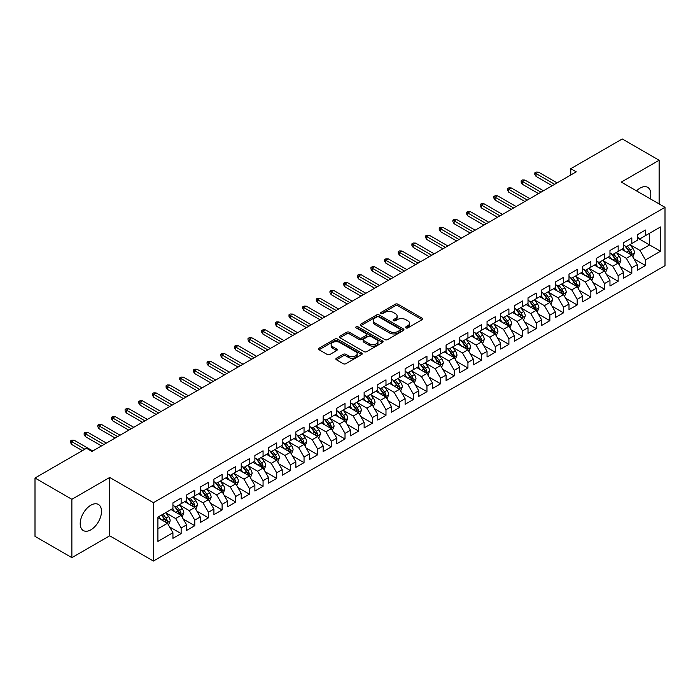 <?xml version="1.0" encoding="UTF-8"?>
<svg xmlns="http://www.w3.org/2000/svg" width="700" height="700" viewBox="0 0 700 700"><rect width="100%" height="100%" fill="white"/><g stroke="black" fill="none" stroke-linecap="round" stroke-linejoin="round"><path stroke-width="1.05" d="M405.965 327.906A1.33 0.77 0 0 0 407.838 327.906L422.082 319.681A1.899 1.094 0 0 0 422.642 318.911A1.899 1.094 0 0 0 422.082 318.132L397.95 304.203A1.899 1.094 0 0 0 395.273 304.203L381.027 312.428A1.33 0.77 0 0 0 380.642 312.97A1.33 0.77 0 0 0 381.027 313.512A1.33 0.77 0 0 0 382.909 313.512L384.746 312.445A6.064 3.5 0 0 1 393.33 312.445L395.342 313.609A6.064 3.5 0 0 1 397.119 316.085A6.064 3.5 0 0 1 395.342 318.561L393.496 319.62A1.33 0.77 0 0 0 393.111 320.162A1.33 0.77 0 0 0 393.496 320.705A1.33 0.77 0 0 0 395.377 320.705L397.215 319.646A6.064 3.5 0 0 1 405.799 319.646L407.811 320.801A6.064 3.5 0 0 1 409.588 323.277A6.064 3.5 0 0 1 407.811 325.754L405.965 326.821A1.33 0.77 0 0 0 405.571 327.364A1.33 0.77 0 0 0 405.965 327.906L405.965 326.821M90.86 529.812A15.067 8.697 120 0 0 100.695 516.539A15.067 8.697 120 0 0 98.394 504.464A15.067 8.697 120 0 0 90.86 505.216A15.067 8.697 120 0 0 81.016 518.49A15.067 8.697 120 0 0 83.326 530.556A15.067 8.697 120 0 0 90.86 529.812M650.169 198.756A15.067 8.697 120 0 0 647.675 187.338A15.067 8.697 120 0 0 640.141 188.081A15.067 8.697 120 0 0 636.536 190.89M336.42 358.225A1.899 1.094 0 0 0 335.869 358.995A1.899 1.094 0 0 0 336.42 359.774L343.192 363.685A1.899 1.094 0 0 0 345.879 363.685L361.69 354.55A1.899 1.094 0 0 0 362.25 353.771A1.899 1.094 0 0 0 361.69 353.001L337.566 339.071A1.899 1.094 0 0 0 334.88 339.071L319.06 348.206A1.899 1.094 0 0 0 318.509 348.976A1.899 1.094 0 0 0 319.06 349.746L327.241 354.471A1.899 1.094 0 0 0 329.919 354.471L336.691 350.56A1.899 1.094 0 0 0 337.251 349.79A1.899 1.094 0 0 0 336.691 349.011L332.64 346.675A5.075 2.931 0 0 1 331.152 344.601A5.075 2.931 0 0 1 334.285 341.898A5.075 2.931 0 0 1 339.806 342.536L355.696 351.706A5.075 2.931 0 0 1 357.184 353.771A5.075 2.931 0 0 1 354.051 356.484A5.075 2.931 0 0 1 348.521 355.845L345.879 354.314A1.899 1.094 0 0 0 343.192 354.314L336.42 358.225L336.42 359.774M71.873 499.301L71.873 557.646L109.707 535.806L109.707 477.461L71.873 499.301L35 478.012L86.485 448.28L91.954 451.439L576.231 171.841L570.762 168.691L570.762 175M109.707 477.461L153.405 502.688L665 207.322L665 265.676L153.405 561.041L153.405 502.688M659.129 203.936L659.129 160.248L621.294 182.096L665 207.322M659.129 160.248L622.256 138.959L570.762 168.691M384.886 339.614A1.899 1.094 0 0 0 387.564 339.614L403.384 330.479A1.899 1.094 0 0 0 403.935 329.709A1.899 1.094 0 0 0 403.384 328.93L379.251 315A1.899 1.094 0 0 0 376.574 315L360.754 324.135A1.899 1.094 0 0 0 360.203 324.905A1.899 1.094 0 0 0 360.754 325.684L384.886 339.614M356.659 328.195A1.33 0.77 0 0 1 358.006 328.379L358.006 326.804L382.541 340.97A1.899 1.094 0 0 1 383.092 341.74A1.899 1.094 0 0 1 382.541 342.51L366.721 351.645A1.899 1.094 0 0 1 364.035 351.645L339.911 337.715L339.911 336.166A1.899 1.094 0 0 0 339.351 336.945A1.899 1.094 0 0 0 339.911 337.715M339.911 336.166L346.675 332.255A1.899 1.094 0 0 1 349.361 332.255L359.144 337.908A1.899 1.094 0 0 0 361.83 337.908L366.319 335.317A1.899 1.094 0 0 0 366.87 334.539A1.899 1.094 0 0 0 366.319 333.769L356.134 327.889A1.33 0.77 0 0 1 355.74 327.346A1.33 0.77 0 0 1 356.562 326.637A1.33 0.77 0 0 1 358.006 326.804M637.28 237.843L649.565 244.939L649.565 233.266L660.494 226.957L645.47 235.629L645.47 230.029L637.28 234.763L637.28 240.362L631.811 243.513L631.811 237.921L623.621 242.646L623.621 248.246L618.153 251.396L618.153 245.805L609.962 250.53L609.962 256.13L604.503 259.289L604.503 253.689L596.304 258.414L596.304 264.014L590.844 267.172L590.844 261.572L582.645 266.306L582.645 271.898L577.185 275.056L577.185 269.456L568.995 274.19L568.995 279.781L563.526 282.94L563.526 277.34L555.336 282.074L555.336 287.674L549.867 290.824L549.867 285.224L541.678 289.957L541.678 295.558L536.218 298.707L536.218 293.108L528.019 297.841L528.019 303.441L522.559 306.591L522.559 300.991L514.36 305.725L514.36 311.325L508.9 314.475L508.9 308.884L500.701 313.609L500.701 319.209L495.241 322.368L495.241 316.767L487.051 321.493L487.051 327.092L481.582 330.251L481.582 324.651L473.392 329.385L473.392 334.976L467.933 338.135L467.933 332.535L459.734 337.269L459.734 342.86L454.274 346.019L454.274 340.419L446.075 345.152L446.075 350.752L440.615 353.902L440.615 348.303L432.416 353.036L432.416 358.636L426.956 361.786L426.956 356.186L418.766 360.92L418.766 366.52L413.297 369.67L413.297 364.07L405.108 368.804L405.108 374.404L399.648 377.554L399.648 371.963L391.449 376.688L391.449 382.287L385.989 385.446L385.989 379.846L377.79 384.571L377.79 390.171L372.33 393.33L372.33 387.73L364.131 392.464L364.131 398.055L358.671 401.214L358.671 395.614L350.481 400.348L350.481 405.939L345.012 409.098L345.012 403.498L336.822 408.231L336.822 413.831L331.354 416.981L331.354 411.381L323.164 416.115L323.164 421.715L317.704 424.865L317.704 419.265L309.505 423.999L309.505 429.599L304.045 432.749L304.045 427.149L295.846 431.882L295.846 437.483L290.386 440.632L290.386 435.041L282.196 439.766L282.196 445.366L276.727 448.525L276.727 442.925L268.537 447.65L268.537 453.25L263.069 456.409L263.069 450.809L254.879 455.543L254.879 461.134L249.419 464.293L249.419 458.692L241.22 463.426L241.22 469.017L235.76 472.176L235.76 466.576L227.561 471.31L227.561 476.91L222.101 480.06L222.101 474.46L213.911 479.194L213.911 484.794L208.442 487.944L208.442 482.344L200.252 487.077L200.252 492.677L194.784 495.827L194.784 490.227L186.594 494.961L186.594 500.561L181.134 503.711L181.134 498.12L172.935 502.845L172.935 508.445L157.911 517.116L157.911 541.406L172.935 532.735L167.475 523.267L157.911 517.746M660.494 226.957L660.494 251.239L645.47 259.919L640.01 250.451L630.105 244.737M633.929 258.851L645.47 265.51L645.47 259.919M645.47 265.51L637.28 270.244L637.28 264.644L631.811 267.803L626.351 258.335L616.446 252.621M620.27 266.735L631.811 273.402L631.811 267.803M631.811 273.402L623.621 278.127L623.621 272.527L618.153 275.686L612.692 266.227L602.796 260.505M606.62 274.619L618.153 281.286L618.153 275.686M618.153 281.286L609.962 286.011L609.962 280.42L604.503 283.57L599.034 274.111L589.137 268.389M592.961 282.502L604.503 289.17L604.503 283.57M604.503 289.17L596.304 293.904L596.304 288.304L590.844 291.454L585.375 281.995L575.479 276.273M579.303 290.395L590.844 297.054L590.844 291.454M590.844 297.054L582.645 301.787L582.645 296.188L577.185 299.338L571.725 289.879L561.82 284.165M565.644 298.279L577.185 304.938L577.185 299.338M577.185 304.938L568.995 309.671L568.995 304.071L563.526 307.221L558.066 297.762L548.161 292.049M551.985 306.162L563.526 312.821L563.526 307.221M563.526 312.821L555.336 317.555L555.336 311.955L549.867 315.114L544.407 305.646L534.503 299.933M538.335 314.046L549.867 320.705L549.867 315.114M549.867 320.705L541.678 325.439L541.678 319.839L536.218 322.998L530.749 313.53L520.852 307.816M524.676 321.93L536.218 328.589L536.218 322.998M536.218 328.589L528.019 333.322L528.019 327.723L522.559 330.881L517.09 321.414L507.194 315.7M511.017 329.814L522.559 336.481L522.559 330.881M522.559 336.481L514.36 341.206L514.36 335.606L508.9 338.765L503.44 329.306L493.535 323.584M497.359 337.697L508.9 344.365L508.9 338.765M508.9 344.365L500.701 349.09L500.701 343.499L495.241 346.649L489.781 337.19L479.876 331.467M483.7 345.581L495.241 352.249L495.241 346.649M495.241 352.249L487.051 356.983L487.051 351.382L481.582 354.533L476.123 345.074L466.218 339.351M470.05 353.474L481.582 360.132L481.582 354.533M481.582 360.132L473.392 364.866L473.392 359.266L467.933 362.416L462.464 352.957L452.567 347.244M456.391 361.358L467.933 368.016L467.933 362.416M467.933 368.016L459.734 372.75L459.734 367.15L454.274 370.3L448.805 360.841L438.909 355.127M442.733 369.241L454.274 375.9L454.274 370.3M454.274 375.9L446.075 380.634L446.075 375.034L440.615 378.192L435.155 368.725L425.25 363.011M429.074 377.125L440.615 383.784L440.615 378.192M440.615 383.784L432.416 388.517L432.416 382.918L426.956 386.076L421.496 376.609L411.591 370.895M415.415 385.009L426.956 391.668L426.956 386.076M426.956 391.668L418.766 396.401L418.766 390.801L413.297 393.96L407.838 384.493L397.933 378.779M401.756 392.892L413.297 399.56L413.297 393.96M413.297 399.56L405.108 404.285L405.108 398.685L399.648 401.844L394.179 392.385L384.283 386.662M388.106 400.776L399.648 407.444L399.648 401.844M399.648 407.444L391.449 412.169L391.449 406.578L385.989 409.727L380.52 400.269L370.624 394.546M374.447 408.66L385.989 415.328L385.989 409.727M385.989 415.328L377.79 420.061L377.79 414.461L372.33 417.611L366.87 408.152L356.965 402.43M360.789 416.553L372.33 423.211L372.33 417.611M372.33 423.211L364.131 427.945L364.131 422.345L358.671 425.495L353.211 416.036L343.306 410.322M347.13 424.436L358.671 431.095L358.671 425.495M358.671 431.095L350.481 435.829L350.481 430.229L345.012 433.379L339.553 423.92L329.648 418.206M333.471 432.32L345.012 438.979L345.012 433.379M345.012 438.979L336.822 443.713L336.822 438.113L331.354 441.271L325.894 431.804L315.998 426.09M319.821 440.204L331.354 446.863L331.354 441.271M331.354 446.863L323.164 451.596L323.164 445.996L317.704 449.155L312.235 439.688L302.339 433.974M306.162 448.088L317.704 454.746L317.704 449.155M317.704 454.746L309.505 459.48L309.505 453.88L304.045 457.039L298.585 447.571L288.68 441.858M292.504 455.971L304.045 462.639L304.045 457.039M304.045 462.639L295.846 467.364L295.846 461.764L290.386 464.923L284.926 455.464L275.021 449.741M278.845 463.855L290.386 470.523L290.386 464.923M290.386 470.523L282.196 475.248L282.196 469.656L276.727 472.806L271.267 463.347L261.363 457.625M265.186 471.739L276.727 478.406L276.727 472.806M276.727 478.406L268.537 483.131L268.537 477.54L263.069 480.69L257.609 471.231L247.713 465.509M251.536 479.631L263.069 486.29L263.069 480.69M263.069 486.29L254.879 491.024L254.879 485.424L249.419 488.574L243.95 479.115L234.054 473.401M237.877 487.515L249.419 494.174L249.419 488.574M249.419 494.174L241.22 498.907L241.22 493.308L235.76 496.457L230.3 486.999L220.395 481.285M224.219 495.399L235.76 502.058L235.76 496.457M235.76 502.058L227.561 506.791L227.561 501.191L222.101 504.35L216.641 494.883L206.736 489.169M210.56 503.282L222.101 509.941L222.101 504.35M222.101 509.941L213.911 514.675L213.911 509.075L208.442 512.234L202.982 502.766L193.077 497.052M196.901 511.166L208.442 517.825L208.442 512.234M208.442 517.825L200.252 522.559L200.252 516.959L194.784 520.117L189.324 510.65L179.428 504.936M183.251 519.05L194.784 525.718L194.784 520.117M194.784 525.718L186.594 530.442L186.594 524.843L181.134 528.001L175.665 518.543L165.769 512.82M169.593 526.934L181.134 533.601L181.134 528.001M181.134 533.601L172.935 538.326L172.935 532.735M172.935 505.295L175.665 506.87L181.134 503.711M157.911 528.789L167.475 523.267M186.594 497.403L189.324 498.986L194.784 495.827M175.665 518.543L181.134 515.384L171.028 509.548M186.594 524.843L181.134 515.384M200.252 489.519L202.982 491.102L208.442 487.944M189.324 510.65L194.784 507.5L184.678 501.664M200.252 516.959L194.784 507.5M213.911 481.635L216.641 483.21L222.101 480.06M202.982 502.766L208.442 499.616L198.336 493.78M213.911 509.075L208.442 499.616M227.561 473.751L230.3 475.326L235.76 472.176M216.641 494.883L222.101 491.733L211.995 485.896M227.561 501.191L222.101 491.733M241.22 465.867L243.95 467.442L249.419 464.293M230.3 486.999L235.76 483.849L225.654 478.012M241.22 493.308L235.76 483.849M254.879 457.984L257.609 459.559L263.069 456.409M243.95 479.115L249.419 475.956L239.312 470.129M254.879 485.424L249.419 475.956M268.537 450.1L271.267 451.675L276.727 448.525M257.609 471.231L263.069 468.073L252.963 462.236M268.537 477.54L263.069 468.073M282.196 442.216L284.926 443.791L290.386 440.632M271.267 463.347L276.727 460.189L266.621 454.352M282.196 469.656L276.727 460.189M295.846 434.332L298.585 435.908L304.045 432.749M284.926 455.464L290.386 452.305L280.28 446.469M295.846 461.764L290.386 452.305M309.505 426.44L312.235 428.024L317.704 424.865M298.585 447.571L304.045 444.421L293.939 438.585M309.505 453.88L304.045 444.421M323.164 418.556L325.894 420.131L331.354 416.981M312.235 439.688L317.704 436.537L307.598 430.701M323.164 445.996L317.704 436.537M336.822 410.672L339.553 412.248L345.012 409.098M325.894 431.804L331.354 428.654L321.248 422.817M336.822 438.113L331.354 428.654M350.481 402.789L353.211 404.364L358.671 401.214M339.553 423.92L345.012 420.77L334.906 414.934M350.481 430.229L345.012 420.77M364.131 394.905L366.87 396.48L372.33 393.33M353.211 416.036L358.671 412.877L348.565 407.05M364.131 422.345L358.671 412.877M377.79 387.021L380.52 388.596L385.989 385.446M366.87 408.152L372.33 404.994L362.224 399.158M377.79 414.461L372.33 404.994M391.449 379.137L394.179 380.713L399.648 377.554M380.52 400.269L385.989 397.11L375.882 391.274M391.449 406.578L385.989 397.11M405.108 371.254L407.838 372.829L413.297 369.67M394.179 392.385L399.648 389.226L389.541 383.39M405.108 398.685L399.648 389.226M418.766 363.361L421.496 364.945L426.956 361.786M407.838 384.493L413.297 381.342L403.191 375.506M418.766 390.801L413.297 381.342M432.416 355.477L435.155 357.053L440.615 353.902M421.496 376.609L426.956 373.459L416.85 367.623M432.416 382.918L426.956 373.459M446.075 347.594L448.805 349.169L454.274 346.019M435.155 368.725L440.615 365.575L430.509 359.739M446.075 375.034L440.615 365.575M459.734 339.71L462.464 341.285L467.933 338.135M448.805 360.841L454.274 357.691L444.168 351.855M459.734 367.15L454.274 357.691M473.392 331.826L476.123 333.401L481.582 330.251M462.464 352.957L467.933 349.799L457.826 343.971M473.392 359.266L467.933 349.799M487.051 323.942L489.781 325.517L495.241 322.368M476.123 345.074L481.582 341.915L471.476 336.088M487.051 351.382L481.582 341.915M500.701 316.059L503.44 317.634L508.9 314.475M489.781 337.19L495.241 334.031L485.135 328.195M500.701 343.499L495.241 334.031M514.36 308.175L517.09 309.75L522.559 306.591M503.44 329.306L508.9 326.148L498.794 320.311M514.36 335.606L508.9 326.148M528.019 300.283L530.749 301.866L536.218 298.707M517.09 321.414L522.559 318.264L512.452 312.428M528.019 327.723L522.559 318.264M541.678 292.399L544.407 293.983L549.867 290.824M530.749 313.53L536.218 310.38L526.111 304.544M541.678 319.839L536.218 310.38M555.336 284.515L558.066 286.09L563.526 282.94M544.407 305.646L549.867 302.496L539.761 296.66M555.336 311.955L549.867 302.496M568.995 276.631L571.725 278.206L577.185 275.056M558.066 297.762L563.526 294.613L553.42 288.776M568.995 304.071L563.526 294.613M582.645 268.748L585.375 270.322L590.844 267.172M571.725 289.879L577.185 286.72L567.079 280.892M582.645 296.188L577.185 286.72M596.304 260.864L599.034 262.439L604.503 259.289M585.375 281.995L590.844 278.836L580.738 273.009M596.304 288.304L590.844 278.836M609.962 252.98L612.692 254.555L618.153 251.396M599.034 274.111L604.503 270.953L594.396 265.116M609.962 280.42L604.503 270.953M623.621 245.096L626.351 246.671L631.811 243.513M612.692 266.227L618.153 263.069L608.046 257.233M623.621 272.527L618.153 263.069M637.28 237.204L640.01 238.787L645.47 235.629M626.351 258.335L631.811 255.185L621.705 249.349M637.28 264.644L631.811 255.185M35 478.012L35 536.358L71.873 557.646M109.707 535.806L153.405 561.041M640.01 250.451L649.565 244.939L660.494 251.239M406.49 328.09L407.811 327.338A6.064 3.5 0 0 0 409.588 324.861L409.588 323.277M397.119 316.085L397.119 317.66A6.064 3.5 0 0 1 395.342 320.136L394.03 320.898M422.056 319.699L397.95 305.777A1.899 1.094 0 0 0 395.273 305.777L381.561 313.696M403.384 328.93L403.384 330.479L379.251 316.575A1.899 1.094 0 0 0 376.574 316.575L360.78 325.692L360.754 324.135M400.033 330.243A1.33 0.77 0 0 0 400.418 329.709A1.33 0.77 0 0 0 400.033 329.166L378.849 316.934A1.33 0.77 0 0 0 376.976 316.934L375.034 318.054A6.064 3.5 0 0 0 373.257 320.53A6.064 3.5 0 0 0 375.034 323.006L389.506 331.371A6.064 3.5 0 0 0 398.09 331.371L400.033 330.243L400.033 331.826A1.33 0.77 0 0 0 400.418 331.284L400.418 329.709M373.257 320.53L373.257 322.114A6.064 3.5 0 0 0 375.034 324.59L375.034 323.006M400.033 331.826L398.09 332.946A6.064 3.5 0 0 1 389.506 332.946L375.034 324.59M339.938 337.733L346.675 333.839L346.675 332.255M366.87 334.539L366.87 336.123A1.899 1.094 0 0 1 366.319 336.892L361.83 339.483A1.899 1.094 0 0 1 359.144 339.483L349.361 333.839A1.899 1.094 0 0 0 346.675 333.839M358.006 328.379L382.515 342.527M369.303 343.77A5.075 2.931 0 0 0 374.824 344.409A5.075 2.931 0 0 0 377.956 341.705A5.075 2.931 0 0 0 376.469 339.631L370.877 336.402A1.899 1.094 0 0 0 368.191 336.402L363.703 338.993A1.899 1.094 0 0 0 363.151 339.762A1.899 1.094 0 0 0 363.703 340.541L369.303 343.77L369.303 345.345A5.075 2.931 0 0 0 374.824 345.984A5.075 2.931 0 0 0 377.956 343.28L377.956 341.705M363.151 339.762L363.151 341.346A1.899 1.094 0 0 0 363.703 342.116L363.703 340.541M369.303 345.345L363.703 342.116M357.184 353.771L357.184 355.355A5.075 2.931 0 0 1 354.051 358.059A5.075 2.931 0 0 1 348.521 357.42L345.879 355.898A1.899 1.094 0 0 0 343.192 355.898L336.446 359.791M331.152 344.601L331.152 346.176A5.075 2.931 0 0 0 332.64 348.25L332.64 346.675M336.665 350.578L332.64 348.25M361.69 353.001L361.69 354.55L337.566 340.646A1.899 1.094 0 0 0 334.88 340.646L319.086 349.764M632.826 256.935L634.515 252.805A5.119 2.958 -120 0 0 632.887 248.447L629.983 244.571M625.363 251.457L623.157 248.517M630.849 254.625L631.75 253.024A5.119 2.958 -120 0 0 630.289 249.944L627.384 246.068M625.73 246.312L629.317 251.099A2.607 1.505 60 0 1 629.79 251.886L631.75 253.024M624.829 245.796L628.653 250.889A5.119 2.958 60 0 1 630.114 253.969L630.219 254.266M554.654 184.301L536.051 173.565L536.051 176.4L534.817 174.431L534.817 172.847L536.051 173.565L538.51 172.139L557.113 182.884M536.051 176.4L552.195 185.719M534.817 172.847L536.183 172.06L538.51 172.139M619.168 264.819L620.856 260.689A5.119 2.958 -120 0 0 619.229 256.331L616.324 252.455M611.704 259.341L609.499 256.401M617.19 262.509L618.1 260.908A5.119 2.958 -120 0 0 616.63 257.828L613.734 253.951M612.071 254.196L615.659 258.983A2.607 1.505 60 0 1 616.131 259.77L618.1 260.908M611.17 253.68L614.994 258.773A5.119 2.958 60 0 1 616.455 261.852L616.56 262.15M605.509 272.703L607.206 268.572A5.119 2.958 -120 0 0 605.57 264.215L602.665 260.339M598.045 267.225L595.84 264.285M603.531 270.401L604.441 268.791A5.119 2.958 -120 0 0 602.971 265.711L600.075 261.844M598.421 262.08L602 266.866A2.607 1.505 60 0 1 602.472 267.654L604.441 268.791M597.52 261.564L601.335 266.656A5.119 2.958 60 0 1 602.805 269.736L602.901 270.034M540.995 192.185L522.392 181.449L522.392 184.284L521.168 182.315L521.168 180.74L522.392 181.449L524.851 180.023L543.454 190.768M522.392 184.284L538.536 193.602M521.168 180.74L522.532 179.944L524.851 180.023M527.336 200.069L508.734 189.332L508.734 192.168L507.509 190.199L507.509 188.624L508.734 189.332L511.192 187.915L529.795 198.651M508.734 192.168L524.878 201.486M507.509 188.624L508.874 187.836L511.192 187.915M591.85 280.586L593.548 276.456A5.119 2.958 -120 0 0 591.911 272.099L589.015 268.223M584.386 275.118L582.181 272.169M589.881 278.285L590.782 276.675A5.119 2.958 -120 0 0 589.321 273.595L586.416 269.727M584.762 269.964L588.341 274.75A2.607 1.505 60 0 1 588.814 275.537L590.782 276.675M583.861 269.447L587.676 274.54A5.119 2.958 60 0 1 589.146 277.62L589.251 277.918M578.2 288.479L579.889 284.34A5.119 2.958 -120 0 0 578.253 279.983L575.356 276.115M570.727 283.001L568.523 280.053M576.222 286.169L577.124 284.559A5.119 2.958 -120 0 0 575.663 281.479L572.758 277.611M571.104 277.848L574.683 282.634A2.607 1.505 60 0 1 575.164 283.43L577.124 284.559M570.202 277.331L574.017 282.433A5.119 2.958 60 0 1 575.488 285.504L575.593 285.801M513.678 207.952L495.075 197.216L495.075 200.051L493.85 198.082L493.85 196.508L495.075 197.216L497.534 195.799L516.136 206.535M495.075 200.051L511.219 209.37M493.85 196.508L495.215 195.72L497.534 195.799M500.019 215.836L481.425 205.1L481.425 207.935L480.191 205.966L480.191 204.391L481.425 205.1L483.884 203.683L502.477 214.419M481.425 207.935L497.56 217.263M480.191 204.391L481.556 203.604L483.884 203.683M564.541 296.363L566.23 292.224A5.119 2.958 -120 0 0 564.602 287.866L561.697 283.999M557.077 290.885L554.872 287.936M562.564 294.053L563.465 292.442A5.119 2.958 -120 0 0 562.004 289.371L559.099 285.495M557.445 285.74L561.032 290.517A2.607 1.505 60 0 1 561.505 291.314L563.465 292.442M556.544 285.215L560.367 290.316A5.119 2.958 60 0 1 561.829 293.396L561.934 293.685M486.369 223.72L467.766 212.984L467.766 215.827L466.532 213.85L466.532 212.275L467.766 212.984L470.225 211.566L488.827 222.303M467.766 215.827L483.91 225.146M466.532 212.275L467.898 211.487L470.225 211.566M550.883 304.246L552.571 300.116A5.119 2.958 -120 0 0 550.944 295.75L548.039 291.882M543.419 298.769L541.214 295.82M548.905 301.936L549.815 300.335A5.119 2.958 -120 0 0 548.345 297.255L545.449 293.379M543.786 293.624L547.374 298.401A2.607 1.505 60 0 1 547.846 299.197L549.815 300.335M542.885 293.099L546.709 298.2A5.119 2.958 60 0 1 548.17 301.28L548.275 301.578M472.71 231.612L454.108 220.867L454.108 223.711L452.883 221.734L452.883 220.159L454.108 220.867L456.566 219.45L475.169 230.186M454.108 223.711L470.251 233.03M452.883 220.159L454.248 219.371L456.566 219.45M537.224 312.13L538.921 308A5.119 2.958 -120 0 0 537.285 303.642L534.38 299.766M529.76 306.652L527.555 303.713M535.246 309.82L536.156 308.219A5.119 2.958 -120 0 0 534.686 305.139L531.79 301.262M530.136 301.507L533.715 306.285A2.607 1.505 60 0 1 534.188 307.081L536.156 308.219M529.235 300.983L533.05 306.084A5.119 2.958 60 0 1 534.511 309.164L534.616 309.461M523.565 320.014L525.262 315.884A5.119 2.958 -120 0 0 523.626 311.526L520.73 307.65M516.101 314.536L513.896 311.596M521.596 317.704L522.497 316.102A5.119 2.958 -120 0 0 521.036 313.023L518.131 309.146M516.477 309.391L520.056 314.178A2.607 1.505 60 0 1 520.529 314.965L522.497 316.102M515.576 308.875L519.391 313.967A5.119 2.958 60 0 1 520.861 317.047L520.966 317.345M509.906 327.898L511.604 323.767A5.119 2.958 -120 0 0 509.968 319.41L507.071 315.534M502.442 322.42L500.238 319.48M507.938 325.588L508.839 323.986A5.119 2.958 -120 0 0 507.377 320.906L504.472 317.03M502.819 317.275L506.398 322.061A2.607 1.505 60 0 1 506.879 322.849L508.839 323.986M501.918 316.759L505.733 321.851A5.119 2.958 60 0 1 507.202 324.931L507.308 325.229M496.256 335.781L497.945 331.651A5.119 2.958 -120 0 0 496.309 327.294L493.412 323.418M488.793 330.304L486.588 327.364M494.279 333.48L495.18 331.87A5.119 2.958 -120 0 0 493.719 328.79L490.814 324.922M489.16 325.159L492.748 329.945A2.607 1.505 60 0 1 493.22 330.733L495.18 331.87M488.259 324.642L492.082 329.735A5.119 2.958 60 0 1 493.544 332.815L493.649 333.113M482.597 343.665L484.286 339.535A5.119 2.958 -120 0 0 482.659 335.178L479.754 331.301M475.134 338.188L472.929 335.248M480.62 341.364L481.53 339.754A5.119 2.958 -120 0 0 480.06 336.674L477.164 332.806M475.501 333.043L479.089 337.829A2.607 1.505 60 0 1 479.561 338.616L481.53 339.754M474.6 332.526L478.424 337.619A5.119 2.958 60 0 1 479.885 340.699L479.99 340.996M468.939 351.558L470.636 347.419A5.119 2.958 -120 0 0 469 343.061L466.095 339.194M461.475 346.08L459.27 343.131M466.961 349.248L467.871 347.637A5.119 2.958 -120 0 0 466.401 344.558L463.505 340.69M461.843 340.926L465.43 345.713A2.607 1.505 60 0 1 465.903 346.509L467.871 347.637M460.95 340.41L464.765 345.511A5.119 2.958 60 0 1 466.226 348.582L466.331 348.88M455.28 359.441L456.977 355.303A5.119 2.958 -120 0 0 455.341 350.945L452.436 347.078M447.816 353.964L445.611 351.015M453.311 357.131L454.213 355.521A5.119 2.958 -120 0 0 452.751 352.45L449.846 348.574M448.192 348.819L451.771 353.596A2.607 1.505 60 0 1 452.244 354.392L454.213 355.521M447.291 348.294L451.106 353.395A5.119 2.958 60 0 1 452.576 356.475L452.673 356.764M441.621 367.325L443.319 363.195A5.119 2.958 -120 0 0 441.683 358.829L438.786 354.961M434.158 361.848L431.953 358.899M439.652 365.015L440.554 363.405A5.119 2.958 -120 0 0 439.092 360.334L436.188 356.457M434.534 356.703L438.113 361.48A2.607 1.505 60 0 1 438.594 362.276L440.554 363.405M433.632 356.178L437.447 361.279A5.119 2.958 60 0 1 438.918 364.359L439.023 364.648M427.971 375.209L429.66 371.079A5.119 2.958 -120 0 0 428.024 366.721L425.127 362.845M420.507 369.731L418.294 366.791M425.994 372.899L426.895 371.297A5.119 2.958 -120 0 0 425.434 368.217L422.529 364.341M420.875 364.586L424.463 369.364A2.607 1.505 60 0 1 424.935 370.16L426.895 371.297M419.974 364.061L423.797 369.162A5.119 2.958 60 0 1 425.259 372.243L425.364 372.54M414.312 383.092L416.001 378.963A5.119 2.958 -120 0 0 414.374 374.605L411.469 370.729M406.849 377.615L404.644 374.675M412.335 380.783L413.245 379.181A5.119 2.958 -120 0 0 411.775 376.101L408.879 372.225M407.216 372.47L410.804 377.256A2.607 1.505 60 0 1 411.276 378.044L413.245 379.181M406.315 371.945L410.139 377.046A5.119 2.958 60 0 1 411.6 380.126L411.705 380.424M400.654 390.976L402.342 386.846A5.119 2.958 -120 0 0 400.715 382.489L397.81 378.613M393.19 385.499L390.985 382.559M398.676 388.666L399.586 387.065A5.119 2.958 -120 0 0 398.116 383.985L395.22 380.109M393.558 380.354L397.145 385.14A2.607 1.505 60 0 1 397.618 385.928L399.586 387.065M392.665 379.838L396.48 384.93A5.119 2.958 60 0 1 397.941 388.01L398.046 388.308M386.995 398.86L388.692 394.73A5.119 2.958 -120 0 0 387.056 390.373L384.151 386.496M379.531 393.382L377.326 390.442M385.017 396.559L385.928 394.949A5.119 2.958 -120 0 0 384.457 391.869L381.561 388.001M379.908 388.238L383.486 393.024A2.607 1.505 60 0 1 383.959 393.811L385.928 394.949M379.006 387.721L382.821 392.814A5.119 2.958 60 0 1 384.291 395.894L384.387 396.191M373.336 406.744L375.034 402.614A5.119 2.958 -120 0 0 373.398 398.256L370.501 394.38M365.873 401.266L363.668 398.326M371.368 404.442L372.269 402.832A5.119 2.958 -120 0 0 370.808 399.752L367.902 395.885M366.249 396.121L369.828 400.908A2.607 1.505 60 0 1 370.309 401.695L372.269 402.832M365.348 395.605L369.162 400.697A5.119 2.958 60 0 1 370.632 403.777L370.738 404.075M359.686 414.636L361.375 410.498A5.119 2.958 -120 0 0 359.739 406.14L356.842 402.273M352.214 409.159L350.009 406.21M357.709 412.326L358.61 410.716A5.119 2.958 -120 0 0 357.149 407.636L354.244 403.769M352.59 404.005L356.178 408.791A2.607 1.505 60 0 1 356.65 409.588L358.61 410.716M351.689 403.489L355.512 408.59A5.119 2.958 60 0 1 356.974 411.661L357.079 411.959M346.027 422.52L347.716 418.381A5.119 2.958 -120 0 0 346.089 414.024L343.184 410.156M338.564 417.043L336.359 414.094M344.05 420.21L344.951 418.6A5.119 2.958 -120 0 0 343.49 415.529L340.585 411.652M338.931 411.898L342.519 416.675A2.607 1.505 60 0 1 342.991 417.471L344.951 418.6M338.03 411.373L341.854 416.474A5.119 2.958 60 0 1 343.315 419.545L343.42 419.842M332.369 430.404L334.058 426.274A5.119 2.958 -120 0 0 332.43 421.908L329.525 418.04M324.905 424.926L322.7 421.977M330.391 428.094L331.301 426.484A5.119 2.958 -120 0 0 329.831 423.412L326.935 419.536M325.273 419.781L328.86 424.559A2.607 1.505 60 0 1 329.332 425.355L331.301 426.484M324.38 419.256L328.195 424.358A5.119 2.958 60 0 1 329.656 427.438L329.761 427.726M318.71 438.287L320.408 434.158A5.119 2.958 -120 0 0 318.771 429.8L315.866 425.924M311.246 432.81L309.041 429.87M316.733 435.977L317.642 434.376A5.119 2.958 -120 0 0 316.172 431.296L313.276 427.42M311.623 427.665L315.201 432.442A2.607 1.505 60 0 1 315.674 433.239L317.642 434.376M310.721 427.14L314.536 432.241A5.119 2.958 60 0 1 316.006 435.321L316.102 435.619M305.051 446.171L306.749 442.041A5.119 2.958 -120 0 0 305.113 437.684L302.216 433.808M297.588 440.694L295.382 437.754M303.082 443.861L303.984 442.26A5.119 2.958 -120 0 0 302.523 439.18L299.618 435.304M297.964 435.549L301.543 440.335A2.607 1.505 60 0 1 302.015 441.123L303.984 442.26M297.062 435.024L300.877 440.125A5.119 2.958 60 0 1 302.348 443.205L302.453 443.502M291.401 454.055L293.09 449.925A5.119 2.958 -120 0 0 291.454 445.567L288.558 441.691M283.929 448.577L281.724 445.637M289.424 451.745L290.325 450.144A5.119 2.958 -120 0 0 288.864 447.064L285.959 443.188M284.305 443.433L287.892 448.219A2.607 1.505 60 0 1 288.365 449.006L290.325 450.144M283.404 442.916L287.227 448.009A5.119 2.958 60 0 1 288.689 451.089L288.794 451.386M277.743 461.939L279.431 457.809A5.119 2.958 -120 0 0 277.804 453.451L274.899 449.575M270.279 456.461L268.074 453.521M275.765 459.637L276.666 458.028A5.119 2.958 -120 0 0 275.205 454.948L272.3 451.08M270.646 451.316L274.234 456.102A2.607 1.505 60 0 1 274.706 456.89L276.666 458.028M269.745 450.8L273.569 455.892A5.119 2.958 60 0 1 275.03 458.972L275.135 459.27M264.084 469.823L265.773 465.692A5.119 2.958 -120 0 0 264.145 461.335L261.24 457.459M256.62 464.345L254.415 461.405M262.106 467.521L263.016 465.911A5.119 2.958 -120 0 0 261.546 462.831L258.65 458.964M256.988 459.2L260.575 463.986A2.607 1.505 60 0 1 261.047 464.774L263.016 465.911M256.095 458.684L259.91 463.776A5.119 2.958 60 0 1 261.371 466.856L261.476 467.154M459.051 239.496L440.449 228.751L440.449 231.595L439.224 229.626L439.224 228.043L440.449 228.751L442.908 227.334L461.51 238.079M440.449 231.595L456.593 240.914M439.224 228.043L440.589 227.255L442.908 227.334M445.392 247.38L426.79 236.644L426.79 239.479L425.565 237.51L425.565 235.926L426.79 236.644L429.249 235.218L447.851 245.963M426.79 239.479L442.934 248.797M425.565 235.926L426.93 235.139L429.249 235.218M431.734 255.264L413.14 244.527L413.14 247.362L411.906 245.394L411.906 243.819L413.14 244.527L415.599 243.101L434.192 253.846M413.14 247.362L429.275 256.681M411.906 243.819L413.271 243.023L415.599 243.101M418.084 263.148L399.481 252.411L399.481 255.246L398.248 253.277L398.248 251.703L399.481 252.411L401.94 250.994L420.543 261.73M399.481 255.246L415.625 264.565M398.248 251.703L399.613 250.915L401.94 250.994M404.425 271.031L385.822 260.295L385.822 263.13L384.598 261.161L384.598 259.586L385.822 260.295L388.281 258.877L406.884 269.614M385.822 263.13L401.966 272.449M384.598 259.586L385.963 258.799L388.281 258.877M390.766 278.915L372.164 268.179L372.164 271.014L370.939 269.045L370.939 267.47L372.164 268.179L374.623 266.761L393.225 277.498M372.164 271.014L388.308 280.341M370.939 267.47L372.304 266.683L374.623 266.761M377.108 286.799L358.505 276.062L358.505 278.906L357.28 276.929L357.28 275.354L358.505 276.062L360.964 274.645L379.566 285.381M358.505 278.906L374.649 288.225M357.28 275.354L358.645 274.566L360.964 274.645M363.449 294.691L344.855 283.946L344.855 286.79L343.621 284.812L343.621 283.238L344.855 283.946L347.314 282.529L365.908 293.265M344.855 286.79L360.99 296.109M343.621 283.238L344.986 282.45L347.314 282.529M349.799 302.575L331.196 291.83L331.196 294.674L329.963 292.705L329.963 291.121L331.196 291.83L333.655 290.412L352.257 301.158M331.196 294.674L347.34 303.993M329.963 291.121L331.328 290.334L333.655 290.412M336.14 310.459L317.537 299.723L317.537 302.558L316.304 300.589L316.304 299.005L317.537 299.723L319.996 298.296L338.599 309.041M317.537 302.558L333.681 311.876M316.304 299.005L317.678 298.217L319.996 298.296M322.481 318.342L303.879 307.606L303.879 310.441L302.654 308.473L302.654 306.898L303.879 307.606L306.338 306.18L324.94 316.925M303.879 310.441L320.023 319.76M302.654 306.898L304.019 306.101L306.338 306.18M308.822 326.226L290.22 315.49L290.22 318.325L288.995 316.356L288.995 314.781L290.22 315.49L292.679 314.072L311.281 324.809M290.22 318.325L306.364 327.644M288.995 314.781L290.36 313.994L292.679 314.072M295.164 334.11L276.57 323.374L276.57 326.209L275.336 324.24L275.336 322.665L276.57 323.374L279.02 321.956L297.623 332.692M276.57 326.209L292.705 335.527M275.336 322.665L276.701 321.877L279.02 321.956M281.514 341.994L262.911 331.257L262.911 334.092L261.678 332.124L261.678 330.549L262.911 331.257L265.37 329.84L283.964 340.576M262.911 334.092L279.055 343.42M261.678 330.549L263.043 329.761L265.37 329.84M267.855 349.877L249.252 339.141L249.252 341.985L248.019 340.007L248.019 338.433L249.252 339.141L251.711 337.724L270.314 348.46M249.252 341.985L265.396 351.304M248.019 338.433L249.392 337.645L251.711 337.724M254.196 357.77L235.594 347.025L235.594 349.869L234.369 347.891L234.369 346.316L235.594 347.025L238.053 345.608L256.655 356.344M235.594 349.869L251.737 359.188M234.369 346.316L235.734 345.529L238.053 345.608M240.537 365.654L221.935 354.909L221.935 357.752L220.71 355.775L220.71 354.2L221.935 354.909L224.394 353.491L242.996 364.227M221.935 357.752L238.079 367.071M220.71 354.2L222.075 353.412L224.394 353.491M226.879 373.537L208.285 362.793L208.285 365.636L207.051 363.668L207.051 362.084L208.285 362.793L210.735 361.375L229.338 372.12M208.285 365.636L224.42 374.955M207.051 362.084L208.416 361.296L210.735 361.375M213.229 381.421L194.626 370.685L194.626 373.52L193.393 371.551L193.393 369.976L194.626 370.685L197.085 369.259L215.679 380.004M194.626 373.52L210.77 382.839M193.393 369.976L194.758 369.18L197.085 369.259M199.57 389.305L180.968 378.569L180.968 381.404L179.734 379.435L179.734 377.86L180.968 378.569L183.426 377.151L202.029 387.887M180.968 381.404L197.111 390.723M179.734 377.86L181.107 377.072L183.426 377.151M185.911 397.189L167.309 386.453L167.309 389.287L166.084 387.319L166.084 385.744L167.309 386.453L169.768 385.035L188.37 395.771M167.309 389.287L183.452 398.606M166.084 385.744L167.449 384.956L169.768 385.035M250.425 477.715L252.123 473.576A5.119 2.958 -120 0 0 250.486 469.219L247.581 465.351M242.961 472.238L240.756 469.289M248.447 475.405L249.358 473.795A5.119 2.958 -120 0 0 247.888 470.715L244.991 466.847M243.338 467.084L246.916 471.87A2.607 1.505 60 0 1 247.389 472.666L249.358 473.795M242.436 466.567L246.251 471.669A5.119 2.958 60 0 1 247.721 474.74L247.818 475.037M172.252 405.072L153.65 394.336L153.65 397.171L152.425 395.203L152.425 393.627L153.65 394.336L156.109 392.919L174.711 403.655M153.65 397.171L169.794 406.499M152.425 393.627L153.79 392.84L156.109 392.919M236.766 485.599L238.464 481.46A5.119 2.958 -120 0 0 236.828 477.102L233.931 473.235M229.303 480.121L227.098 477.173M234.797 483.289L235.699 481.679A5.119 2.958 -120 0 0 234.237 478.608L231.332 474.731M229.679 474.976L233.257 479.754A2.607 1.505 60 0 1 233.73 480.55L235.699 481.679M228.777 474.451L232.593 479.552A5.119 2.958 60 0 1 234.062 482.624L234.168 482.921M158.594 412.956L139.991 402.22L139.991 405.064L138.766 403.086L138.766 401.511L139.991 402.22L142.45 400.803L161.053 411.539M139.991 405.064L156.135 414.382M138.766 401.511L140.131 400.724L142.45 400.803M223.116 493.483L224.805 489.352A5.119 2.958 -120 0 0 223.169 484.986L220.273 481.119M215.644 488.005L213.439 485.056M221.139 491.173L222.04 489.562A5.119 2.958 -120 0 0 220.579 486.491L217.674 482.615M216.02 482.86L219.607 487.637A2.607 1.505 60 0 1 220.08 488.434L222.04 489.562M215.119 482.335L218.942 487.436A5.119 2.958 60 0 1 220.404 490.516L220.509 490.805M144.935 420.849L126.341 410.104L126.341 412.947L125.107 410.97L125.107 409.395L126.341 410.104L128.8 408.686L147.394 419.422M126.341 412.947L142.485 422.266M125.107 409.395L126.472 408.608L128.8 408.686M209.457 501.366L211.146 497.236A5.119 2.958 -120 0 0 209.519 492.879L206.614 489.002M201.994 495.889L199.789 492.949M207.48 499.056L208.381 497.455A5.119 2.958 -120 0 0 206.92 494.375L204.015 490.499M202.361 490.744L205.949 495.521A2.607 1.505 60 0 1 206.421 496.317L208.381 497.455M201.46 490.219L205.284 495.32A5.119 2.958 60 0 1 206.745 498.4L206.85 498.698M131.285 428.733L112.683 417.988L112.683 420.831L111.449 418.854L111.449 417.279L112.683 417.988L115.141 416.57L133.744 427.306M112.683 420.831L128.826 430.15M111.449 417.279L112.814 416.491L115.141 416.57M195.799 509.25L197.487 505.12A5.119 2.958 -120 0 0 195.86 500.762L192.955 496.886M188.335 503.773L186.13 500.832M193.821 506.94L194.731 505.339A5.119 2.958 -120 0 0 193.261 502.259L190.365 498.383M188.702 498.627L192.29 503.414A2.607 1.505 60 0 1 192.763 504.201L194.731 505.339M187.801 498.102L191.625 503.204A5.119 2.958 60 0 1 193.086 506.284L193.191 506.581M117.626 436.616L99.024 425.871L99.024 428.715L97.799 426.746L97.799 425.162L99.024 425.871L101.483 424.454L120.085 435.199M99.024 428.715L115.168 438.034M97.799 425.162L99.164 424.375L101.483 424.454M182.14 517.134L183.838 513.004A5.119 2.958 -120 0 0 182.201 508.646L179.296 504.77M174.676 511.656L172.471 508.716M180.162 514.824L181.072 513.222A5.119 2.958 -120 0 0 179.602 510.142L176.706 506.266M175.053 506.511L178.631 511.298A2.607 1.505 60 0 1 179.104 512.085L181.072 513.222M174.151 505.995L177.966 511.088A5.119 2.958 60 0 1 179.436 514.168L179.532 514.465M103.968 444.5L85.365 433.764L85.365 436.599L84.14 434.63L84.14 433.055L85.365 433.764L87.824 432.338L106.426 443.082M85.365 436.599L101.509 445.918M84.14 433.055L85.505 432.259L87.824 432.338M168.481 525.017L170.179 520.887A5.119 2.958 -120 0 0 168.543 516.53L165.646 512.654M161.018 519.54L158.812 516.6M166.513 522.716L167.414 521.106A5.119 2.958 -120 0 0 165.952 518.026L163.048 514.159M161.761 514.894L164.972 519.181A2.607 1.505 60 0 1 165.445 519.969L167.414 521.106M161.411 515.104L164.308 518.971A5.119 2.958 60 0 1 165.778 522.051L165.883 522.349M84.849 449.234L71.706 441.648L71.706 444.483L70.481 442.514L70.481 440.939L71.706 441.648L74.165 440.23L92.767 450.966M71.706 444.483L82.39 450.651M70.481 440.939L71.846 440.151L74.165 440.23M407.811 327.338L407.811 325.754M393.496 320.705L393.496 319.62M395.342 320.136L395.342 318.561M381.027 313.512L381.027 312.428M395.273 305.777L395.273 304.203M397.95 305.777L397.95 304.203M422.082 319.681L422.082 318.132M376.574 316.575L376.574 315M379.251 316.575L379.251 315M389.506 332.946L389.506 331.371M398.09 332.946L398.09 331.371M349.361 333.839L349.361 332.255M359.144 339.483L359.144 337.908M361.83 339.483L361.83 337.908M366.319 336.892L366.319 335.317M382.541 342.51L382.541 340.97M343.192 355.898L343.192 354.314M345.879 355.898L345.879 354.314M348.521 357.42L348.521 355.845M336.691 350.56L336.691 349.011M319.06 349.746L319.06 348.206M334.88 340.646L334.88 339.071M337.566 340.646L337.566 339.071M631.173 254.818L634.48 252.901M630.289 249.944L632.887 248.447M626.509 252.123L628.653 250.889M617.514 262.701L620.83 260.785M616.63 257.828L619.229 256.331M612.859 260.006L614.994 258.773M603.855 270.585L607.171 268.669M602.971 265.711L605.57 264.215M599.2 267.89L601.335 266.656M590.196 278.469L593.512 276.561M589.321 273.595L591.911 272.099M585.541 275.783L587.676 274.54M576.546 286.352L579.854 284.445M575.663 281.479L578.253 279.983M571.883 283.666L574.017 282.433M562.887 294.236L566.195 292.329M562.004 289.371L564.602 287.866M558.224 291.55L560.367 290.316M549.229 302.12L552.545 300.213M548.345 297.255L550.944 295.75M544.565 299.434L546.709 298.2M535.57 310.012L538.886 308.096M534.686 305.139L537.285 303.642M530.915 307.317L533.05 306.084M521.911 317.896L525.227 315.98M521.036 313.023L523.626 311.526M517.256 315.201L519.391 313.967M508.261 325.78L511.569 323.864M507.377 320.906L509.968 319.41M503.597 323.085L505.733 321.851M494.602 333.664L497.91 331.748M493.719 328.79L496.309 327.294M489.939 330.969L492.082 329.735M480.944 341.547L484.26 339.631M480.06 336.674L482.659 335.178M476.28 338.861L478.424 337.619M467.285 349.431L470.601 347.524M466.401 344.558L469 343.061M462.63 346.745L464.765 345.511M453.626 357.315L456.942 355.408M452.751 352.45L455.341 350.945M448.971 354.629L451.106 353.395M439.976 365.199L443.284 363.291M439.092 360.334L441.683 358.829M435.312 362.512L437.447 361.279M426.317 373.091L429.625 371.175M425.434 368.217L428.024 366.721M421.654 370.396L423.797 369.162M412.659 380.975L415.966 379.059M411.775 376.101L414.374 374.605M407.995 378.28L410.139 377.046M399 388.859L402.316 386.942M398.116 383.985L400.715 382.489M394.345 386.164L396.48 384.93M385.341 396.743L388.658 394.826M384.457 391.869L387.056 390.373M380.686 394.047L382.821 392.814M371.691 404.626L374.999 402.71M370.808 399.752L373.398 398.256M367.027 401.94L369.162 400.697M358.033 412.51L361.34 410.602M357.149 407.636L359.739 406.14M353.369 409.824L355.512 408.59M344.374 420.394L347.681 418.486M343.49 415.529L346.089 414.024M339.71 417.707L341.854 416.474M330.715 428.277L334.031 426.37M329.831 423.412L332.43 421.908M326.06 425.591L328.195 424.358M317.056 436.161L320.373 434.254M316.172 431.296L318.771 429.8M312.401 433.475L314.536 432.241M303.406 444.054L306.714 442.137M302.523 439.18L305.113 437.684M298.743 441.359L300.877 440.125M289.748 451.938L293.055 450.021M288.864 447.064L291.454 445.567M285.084 449.242L287.227 448.009M276.089 459.821L279.396 457.905M275.205 454.948L277.804 453.451M271.425 457.126L273.569 455.892M262.43 467.705L265.746 465.789M261.546 462.831L264.145 461.335M257.775 465.019L259.91 463.776M248.771 475.589L252.088 473.681M247.888 470.715L250.486 469.219M244.116 472.903L246.251 471.669M235.121 483.472L238.429 481.565M234.237 478.608L236.828 477.102M230.457 480.786L232.593 479.552M221.463 491.356L224.77 489.449M220.579 486.491L223.169 484.986M216.799 488.67L218.942 487.436M207.804 499.24L211.111 497.332M206.92 494.375L209.519 492.879M203.14 496.554L205.284 495.32M194.145 507.133L197.461 505.216M193.261 502.259L195.86 500.762M189.49 504.438L191.625 503.204M180.486 515.016L183.803 513.1M179.602 510.142L182.201 508.646M175.831 512.321L177.966 511.088M166.827 522.9L170.144 520.984M165.952 518.026L168.543 516.53M162.173 520.205L164.308 518.971"/></g></svg>
